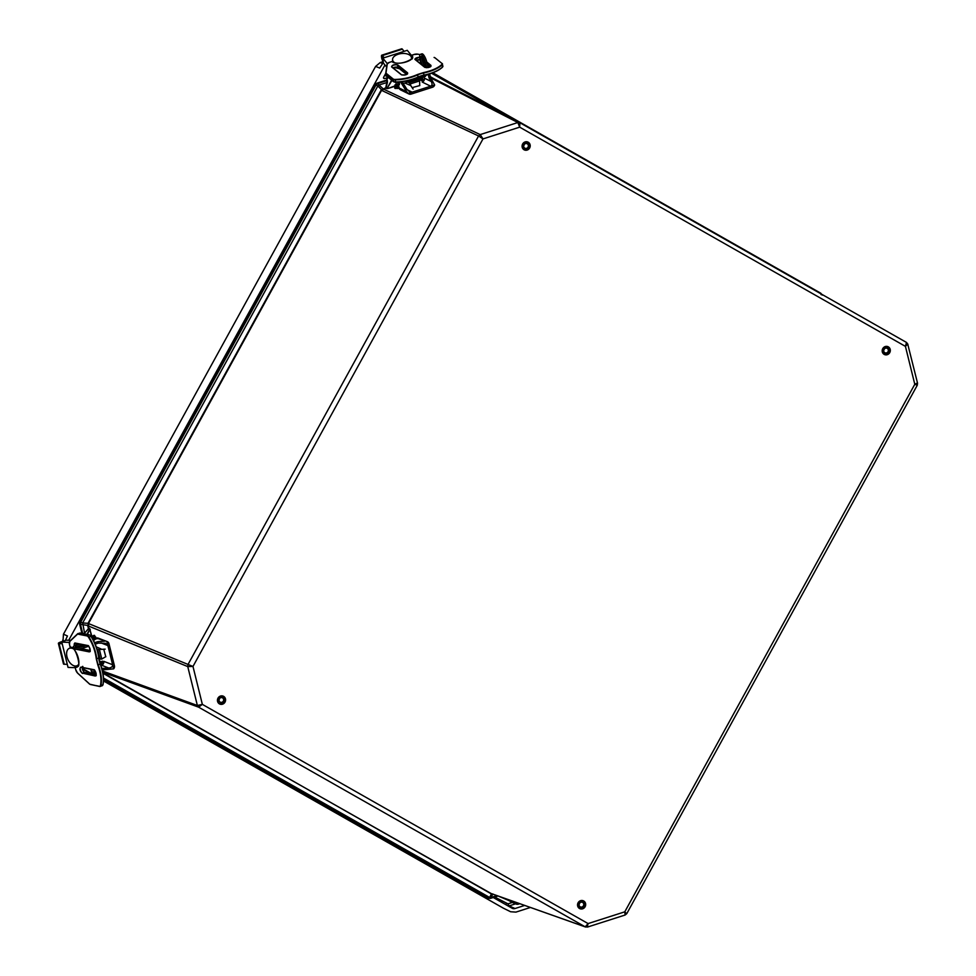 <?xml version="1.0" encoding="UTF-8"?>
<svg xmlns="http://www.w3.org/2000/svg" width="976" height="976" viewBox="0 0 976 976"><rect width="100%" height="100%" fill="white"/><g stroke="black" fill="none" stroke-linecap="round" stroke-linejoin="round"><path stroke-width="1.46" d="M386.618 67.015L383.385 63.074L382.824 58.157L407.273 50.325L411.347 55.303M387.277 63.599L382.824 58.157M395.195 67.32A9.516 5.283 -6.5 0 0 399.416 68.649M393.096 61.268A9.516 5.283 173.5 0 1 392.572 59.865A9.516 5.283 173.5 0 1 401.429 53.546A9.516 5.283 173.5 0 1 411.469 57.706A9.516 5.283 173.5 0 1 411.311 59.097M394.829 62.806A9.516 5.283 173.5 0 1 393.523 61.793M94.221 639.573A3.172 0.72 166.1 0 1 94.404 639.744A3.172 0.72 166.1 0 1 93.513 640.524M92.159 638.036A3.172 0.72 166.1 0 1 93.855 638.072A3.172 0.72 166.1 0 1 94.038 638.243A3.172 0.72 166.1 0 1 92.793 639.17M90.182 650.492L89.365 647.198L90.182 650.492M96.441 638.109L106.872 641.488L113.643 668.853A3.172 2.94 111.2 0 0 114.436 665.791L108.946 643.611A3.172 2.94 -68.8 0 0 107.226 641.598L97.966 638.036A3.172 2.94 -68.8 0 0 96.441 638.109L94.184 638.853M93.037 637.45L92.427 637.328M94.013 635.376L96.795 638.902M113.643 668.853L102.212 669.939M103.676 663.058A3.172 0.952 71.9 0 0 102.98 662.375L99.454 661.02M102.273 661.081L101.846 664.095L100.467 664.314L100.613 663.302L102.065 663.046M103.724 649.174L105.786 656.787M94.172 635.303L92.708 635.962L93.086 638.499M95.355 639.378L94.477 638.084L95.916 637.621M92.818 635.974L94.477 638.084M101.077 642.94L107.885 645.575L105.469 643.294L98.356 643.099L97.978 641.61L104.469 641.22M78.812 643.892L78.117 644.111A7.93 1.818 -13.9 0 0 73.212 647.1A7.93 1.818 -13.9 0 0 83.704 646.283L86.437 645.392M94.562 642.72L97.978 641.61M85.083 645.124A5.758 1.318 166.1 0 1 75.652 646.893A5.758 1.318 166.1 0 1 75.323 646.576A5.758 1.318 166.1 0 1 79.91 644.099M100.882 665.486L101.589 665.254A3.172 2.94 111.2 0 0 103.724 661.313L112.63 664.754C112.777 666.584 111.496 667.669 108.763 668.023L101.809 668.438M101.968 662.131L100.54 662.594L100.845 661.545L100.613 663.302M98.356 643.099L95.184 644.148M88.718 646.258L84.082 647.783A7.93 1.818 166.1 0 1 73.59 648.601L73.212 647.1M83.899 644.892A5.758 1.318 -13.9 0 0 76.567 647.064M410.933 56.291L411.957 55.656A0.793 0.695 128.9 0 0 411.372 56.608L411.616 57.865A0.793 0.695 128.9 0 0 411.921 58.304M411.372 56.608A9.906 3.733 169.1 0 1 412.043 57.621C415.825 57.157 401.417 66.466 393.035 62.025A0.793 0.695 128.9 0 0 392.401 61.915L393.474 61.573L393.633 62.391M393.011 61.195L389.534 62.318A3.648 1.379 -10.9 0 0 387.277 63.904L386.02 72.846A3.648 1.379 -10.9 0 0 386.264 73.407L393.194 79.007A3.648 1.379 -10.9 0 0 395.256 79.446C403.222 79.202 410.615 77.555 417.472 74.518L423.474 72.602C431.807 70.772 437.907 68.076 441.799 64.538A3.648 1.379 -10.9 0 0 441.896 63.403L434.967 57.804A3.648 1.379 -10.9 0 0 434.088 57.45L434.32 57.499M410.872 55.998L413.836 54.534M391.583 66.88C392.059 64.941 394.109 64.282 397.757 64.904L407.602 72.858C407.138 74.798 405.077 75.457 401.429 74.835L391.583 66.88L401.502 74.823M426.793 62.013L430.953 65.38C430.489 67.32 428.427 67.978 424.78 67.356L414.934 59.402L419.643 57.023M423.474 72.602L423.974 75.128A11.895 4.477 -10.9 0 0 418.131 77.006L423.987 75.311C432.392 73.493 438.553 70.784 442.482 67.185L442.323 67.246A23.461 8.845 -10.9 0 1 423.999 75.298M917.05 385.154L914.793 384.288L917.342 382.995M625.128 915.012L624.774 911.828L914.793 384.288L905.423 346.37L907.729 344.089L917.538 383.178L917.269 385.252L626.775 913.646L625.128 915.012L587.515 927.054L585.197 926.846L588.101 923.577L587.235 927.041L585.197 926.846L198.604 707.161L102.736 672.281M102.456 670.963L197.372 705.489L198.604 707.161L202.349 704.367L192.98 666.449L482.986 138.909L519.671 127.161L905.423 346.37L906.484 342.43L519.903 122.744L519.671 127.161L517.853 122.537L480.216 134.59L482.986 138.909L478.569 135.981L188.039 664.436L192.98 666.449L187.746 666.584L197.372 705.489L202.349 704.367L588.101 923.577L624.774 911.828L626.531 913.609M430.721 77.897L517.853 122.537L519.891 122.732L906.484 342.43M395.341 86.132L387.862 88.535L385.898 88.169L381.567 90.378L88.45 623.566L88.865 628.459L84.009 633.741M102.858 672.854L491.428 893.955L492.904 894.004M585.197 926.846L491.221 893.552L585.6 927.029M105.176 649.15L99.406 649.455L101.785 659.044L105.835 656.641M96.234 646.868L101.016 648.93M92.598 637.279L91.854 637.523L89.938 629.776L92.232 637.401M89.902 628.812L88.84 628.703L90.341 629.727M87.389 634.412L89.877 629.044L86.974 634.327M387.862 88.535L395.207 85.778M413.092 89.048L410.737 85.559L404.796 82.984M419.717 85.644L419.607 80.923L410.323 83.899L410.737 85.559M423.462 76.726L418.082 78.849M386.081 88.011L386.838 88.682M391.62 80.178L387.033 88.535L391.949 80.435M509.85 900.189L515.84 903.593L519.427 903.581M99.406 649.455L97.771 649.504L100.15 659.093L101.785 659.044M97.002 649.162L97.771 649.504M88.145 625.506L80.435 624.298L82.704 633.485M88.279 623.969L87.718 625.714L187.746 666.584L188.039 664.436L87.999 623.335L381.116 90.158L478.569 135.981L480.216 134.59L383.251 89.011L385.788 87.755L387.13 80.532L377.724 83.546L379.017 85.01L377.858 85.973L376.065 84.924L80.727 622.151L82.655 622.956L84.522 632.875L82.838 634.022M381.823 90.024L377.858 85.973L82.655 622.956L87.999 623.335M383.031 89.097L381.116 90.158M410.323 83.899L407.992 81.96M419.607 80.923L418.716 79.617L409.444 82.582M387.313 80.374L386.423 80.142L387.313 80.374L387.423 82.374L386.069 87.718M492.831 894.162L490.306 898.359L488.268 898.164L497.089 895.663M91.573 669.365L92.269 672.171L94.208 672.086L95.075 673.257L93.501 673.83L94.269 674.27M100.15 659.093L98.93 658.568M84.644 633.119L88.438 628.629L87.718 625.714M417.277 78.995L418.716 79.617M382.97 88.657L379.017 85.01L387.423 82.374M821.048 294.593L820.828 293.239L432.844 72.773L820.84 293.251L822.256 295.118M487.915 898.079L103.541 679.699L487.524 897.896L490.574 898.371L498.004 895.992M90.829 669.219L91.488 671.891L93.842 674.184L91.451 671.854L90.792 669.219M386.423 80.142L376.956 83.18L375.296 84.57L79.934 621.822L79.642 623.981L81.96 633.339M75.213 667.682L68.039 667.401L61.793 642.11L66.112 640.171L70.662 640.354M69.272 642.415L61.793 642.11M84.973 668.072L82.411 667.962M78.519 664.485A9.516 5.746 65.9 0 1 77.006 665.742A9.516 5.746 65.9 0 1 75.347 666.047A9.516 5.746 65.9 0 1 67.368 658.117A9.516 5.746 65.9 0 1 69.235 648.381A9.516 5.746 65.9 0 1 70.516 648.076M71.199 648.088A9.516 5.746 65.9 0 1 73.237 648.747M220.21 696.4A3.904 3.636 -66.6 0 1 224.468 701.817A3.904 3.636 -66.6 0 1 217.916 701.695M223.309 701.158A2.477 2.306 113.4 0 0 222.296 697.755A2.477 2.306 113.4 0 0 219.197 699.109A2.477 2.306 113.4 0 0 223.309 701.158M219.002 699.804A2.477 2.306 113.4 0 0 219.563 698.487M62.183 643.733L59.097 643.611L64.196 664.229L67.283 664.351M64.196 664.229A2.977 0.683 166.1 0 1 63.477 663.973L58.377 643.355A2.977 0.683 166.1 0 1 59.353 642.562L60.073 642.245A2.977 0.683 166.1 0 1 63.428 641.378M59.097 643.611A2.977 0.683 166.1 0 1 58.377 643.355M61.525 643.001L61.342 642.293L60.305 642.879L62.013 643.025M404.113 51.338L402.332 49.178L382.397 55.559L384.166 57.73M382.738 57.401L383.251 58.023M382.397 55.559A2.977 0.83 -107.8 0 0 381.762 55.193A2.977 0.83 -107.8 0 0 381.506 56.584L381.592 57.413A2.977 0.83 -107.8 0 0 383.202 61.464M382.982 59.768L382.824 58.218M382.287 57.547L382.372 58.365M402.332 49.178A2.977 0.83 -107.8 0 0 401.709 48.8L381.762 55.193M529.199 147.754A3.904 3.636 -66.6 0 1 522.709 144.509A3.904 3.636 -66.6 0 1 527.589 142.374A3.904 3.636 -66.6 0 1 529.199 147.754M528.053 147.095A2.477 2.306 113.4 0 0 527.028 143.679A2.477 2.306 113.4 0 0 523.929 145.034A2.477 2.306 113.4 0 0 528.053 147.095M523.734 145.729A2.477 2.306 113.4 0 0 524.295 144.424M399.099 82.008A3.172 0.891 72.2 0 1 399.123 85.01L397.671 85.473A3.172 0.891 72.2 0 1 397.452 85.461A3.172 0.891 72.2 0 1 395.707 82.179L395.78 82.155A23.461 8.845 -10.9 0 0 417.996 77.226M397.537 82.118A3.172 0.891 72.2 0 1 397.671 85.473M71.931 647.82L70.992 648.162L70.723 647.051A0.793 0.695 101.2 0 0 71.236 647.576C75.701 645.966 81.655 668.877 77.324 666.205A9.906 4.233 69.7 0 1 76.201 666.279A0.793 0.695 101.2 0 0 75.713 667.267L75.738 666.047M74.835 666.035L75.725 669.634L74.798 666.01L75.445 666.157M75.725 669.634A3.648 1.562 -110.3 0 0 77.494 672.952L89.621 684.042A3.648 1.562 -110.3 0 0 90.426 684.505L99.454 686.287A3.648 1.562 -110.3 0 0 100.467 685.42C101.602 679.821 100.723 673.001 97.807 664.961L96.282 658.763C95.306 651.102 92.732 643.953 88.572 637.304A3.648 1.562 -110.3 0 0 87.01 635.937L77.982 634.156A3.648 1.562 -110.3 0 0 77.336 634.339L69.735 641.513A3.648 1.562 -110.3 0 0 69.503 644.441L70.37 647.979M82.423 673.489C79.825 670.951 79.3 668.828 80.849 667.108L93.672 669.646C96.27 672.183 96.795 674.306 95.245 676.026L82.582 673.172A3.123 1.33 69.7 0 1 80.471 670.305A3.123 1.33 69.7 0 1 80.764 667.291A3.123 1.33 69.7 0 1 80.947 667.255M74.078 645.929L74.871 642.977L87.706 645.502C90.304 648.04 90.829 650.162 89.28 651.883L76.25 649.284M77.836 665.852A0.793 0.695 101.2 0 0 77.385 665.839L76.201 666.279M96.282 658.763L98.698 658.044A11.895 5.087 -110.3 0 0 100.186 664.083L98.796 657.836A23.461 10.041 -110.3 0 0 91.085 636.376L89.487 634.912M411.042 94.111L432.49 87.242A3.172 2.94 -63.9 0 0 434.649 84.949L408.175 93.428A3.172 2.94 116.1 0 0 411.042 94.111M395.378 86.278L394.987 84.875L396.439 84.18M417.935 78.775L422.571 81.057A3.172 0.793 166.6 0 0 423.523 81.191M422.559 78.458L423.108 79.764L421.815 80.691M431.221 81.484C432.466 83.838 432.283 85.412 430.684 86.217L422.181 82.045A3.172 2.94 116.1 0 0 424.365 78.129L431.221 81.484L429.062 78.031L430.514 77.568L434.649 84.949M398.306 85.278L398.928 87.889A3.172 2.94 -63.9 0 0 399.672 89.255L401.478 89.414M408.175 93.428L406.602 91.646L398.928 87.889M399.428 88.413L394.877 88.133M396.939 85.998L394.987 84.875M412.14 87.645L419.826 85.546M396.903 85.851L396.146 86.254L398.647 86.718M422.376 80.422L421.986 78.043L418.35 78.983M421.827 79.019L420.522 80.044L421.193 79.324L421.486 80.52M426.61 67.747L425.524 63.196A7.93 2.22 -107.8 0 0 420.424 54.327L421.876 53.863A7.93 2.22 72.2 0 1 426.976 62.732L428.135 67.588M429.635 73.883L430.514 77.568M422.022 56.815A5.758 1.61 -107.8 0 0 422.767 61.903A5.758 1.61 -107.8 0 0 425.121 66.478M407.163 89.719L412.14 92.159L409.603 91.805L406.87 89.292L402.136 81.679M400.526 81.874L406.602 91.646M397.842 88.413L397.488 86.913L399.074 86.925M397.488 86.913L394.743 86.779L396.146 86.254M424.365 78.129L424.06 76.823M421.046 64.196L420.18 60.573A7.93 2.22 -107.8 0 1 420.424 54.327M429.062 78.031L428.183 74.31M422.632 65.477A5.758 1.61 72.2 0 1 420.68 59.817A5.758 1.61 72.2 0 1 421.095 56.401A5.758 1.61 72.2 0 1 421.51 56.437A5.758 1.61 72.2 0 1 424.475 61.659A5.758 1.61 72.2 0 1 424.804 67.234M580.305 901.031A3.904 3.636 -66.6 0 1 584.746 906.094A3.904 3.636 -66.6 0 1 578.012 906.326M579.671 903.117A2.477 2.306 -66.6 0 1 579.097 904.435M579.402 903.508A2.477 2.306 -66.6 0 1 583.526 905.569A2.477 2.306 -66.6 0 1 580.427 906.924A2.477 2.306 -66.6 0 1 579.402 903.508M884.927 346.919A3.904 3.636 -66.6 0 1 889.368 351.982A3.904 3.636 -66.6 0 1 882.646 352.214M884.293 349.005A2.477 2.306 -66.6 0 1 883.719 350.311M884.842 352.702A2.477 2.306 -66.6 0 1 887.013 348.261A2.477 2.306 -66.6 0 1 888.148 351.445A2.477 2.306 -66.6 0 1 884.842 352.702M530.395 907.473L515.938 912.109L510.631 911.755L503.421 908.205L103.505 680.967M90.378 673.501L82.582 669.06M62.964 641.439L63.464 634.193L375.601 66.417L380.176 62.574L383.214 61.61M503.067 908.009L103.529 680.431M91.854 673.794L82.46 668.45M383.324 62.586L379.676 68.052L375.601 66.417M63.464 634.193L67.454 635.986L65.368 640.512M68.698 640.28L384.959 65.002M65.965 658.995L63.83 650.394M524.649 905.435L515.047 908.51A4.124 3.843 -66.6 0 1 512.095 908.229L493.38 897.591A1.269 1.183 -66.6 0 1 493.258 897.505M387.911 77.531L384.617 78.58A0.952 0.891 -66.6 0 1 383.629 77.238L385.764 73.371A3.965 1.488 169.1 0 1 385.764 73.176L385.764 73.371A3.965 1.488 169.1 0 0 386.032 73.786L392.962 79.385A3.965 1.488 -10.9 0 0 395.207 79.873A23.778 8.955 -10.9 0 0 417.716 74.871A11.895 4.477 169.1 0 1 423.56 73.005A23.778 8.955 -10.9 0 0 442.14 64.831A3.965 1.488 -10.9 0 0 442.506 64.001A3.965 1.488 -10.9 0 0 442.238 63.599L441.982 63.391M384.69 75.323L387.069 76.506M385.215 74.371L386.02 74.688M77.677 633.814A0.952 0.891 -66.6 0 1 78.556 633.485M507.837 900.104L498.541 896.188M95.575 636.779L94.221 637.45M94.696 635.498L93.342 636.169M108.763 668.023L101.589 665.254M84.082 647.783L83.704 646.283M411.957 55.656A10.699 4.026 169.1 0 1 406.089 61.939A10.699 4.026 169.1 0 1 392.401 61.915M420.046 54.632L417.691 54.156A3.648 1.379 -10.9 0 0 413.897 54.51L410.42 55.62M421.986 58.133L423.669 59.499M413.897 54.51L417.911 54.205M417.691 54.156L420.07 54.595M434.088 57.45L434.967 57.804A3.965 1.488 169.1 0 0 434.942 57.779M441.896 63.403L442.921 66.136A3.965 1.488 -10.9 0 1 442.543 66.954L442.921 66.136M441.799 64.538L442.543 66.954A3.648 1.379 -10.9 0 0 442.567 66.941M417.472 74.518L418.131 77.006A23.778 8.955 -10.9 0 1 395.609 81.996L395.731 82.179C403.735 81.935 411.177 80.288 418.07 77.226L423.974 75.128A23.778 8.955 -10.9 0 0 442.543 66.954M395.256 79.446L395.609 81.996A3.965 1.488 -10.9 0 1 393.377 81.508L386.447 75.908L386.264 73.407M393.194 79.007L393.706 81.703M386.02 72.846L387.021 64.148L385.788 73.005M387.277 63.904L389.461 62.33M389.534 62.318L392.974 61.183M391.718 66.88A3.123 1.171 169.1 0 1 391.657 66.722A3.123 1.171 169.1 0 1 394.023 65.075A3.123 1.171 169.1 0 1 397.574 65.209L397.757 64.904M407.602 72.858L407.419 73.163A3.123 1.171 169.1 0 1 407.626 73.481A3.123 1.171 169.1 0 1 407.529 73.895M406.663 74.444L398.001 67.454L397.574 65.209L407.541 73.786M414.934 59.402L424.853 67.344M415.068 59.402A3.123 1.171 169.1 0 1 415.007 59.231A3.123 1.171 169.1 0 1 416.459 57.889A3.123 1.171 169.1 0 1 419.656 57.364M430.953 65.38L430.77 65.685A3.123 1.171 169.1 0 1 430.977 66.002A3.123 1.171 169.1 0 1 430.88 66.417M422.022 58.621L423.95 60.183M426.939 62.586L430.892 66.307M398.208 67.625L398.001 67.454A3.123 1.171 -10.9 0 0 392.986 67.881M419.961 59.597A3.123 1.171 -10.9 0 0 416.337 60.402M427.512 65.014L429.965 66.99L427.5 64.941M424.767 62.72L422.462 60.866M393.743 81.728A3.648 1.379 -10.9 0 0 395.683 82.155L393.462 81.667L386.703 76.116M386.167 75.311A3.965 1.488 -10.9 0 0 386.179 75.506A3.965 1.488 -10.9 0 0 386.447 75.908L385.764 73.371M406.614 74.469L398.074 67.576L393.096 67.966A3.379 1.269 169.1 0 1 397.976 67.429M416.423 60.475A3.379 1.269 169.1 0 1 419.985 59.719L416.447 60.488M888.319 346.846A4.307 4.026 -66.6 0 1 888.233 354.239A4.307 4.026 -66.6 0 1 882.182 350.799A4.307 4.026 -66.6 0 1 888.319 346.846M219.441 703.891A4.307 4.026 -66.6 0 1 219.527 696.498A4.307 4.026 -66.6 0 1 225.59 699.951A4.307 4.026 -66.6 0 1 219.441 703.891M579.537 908.522A4.307 4.026 -66.6 0 1 579.622 901.129A4.307 4.026 -66.6 0 1 585.685 904.581A4.307 4.026 -66.6 0 1 579.537 908.522M528.223 142.215A4.307 4.026 -66.6 0 1 528.138 149.609A4.307 4.026 -66.6 0 1 522.075 146.168A4.307 4.026 -66.6 0 1 528.223 142.215M888.062 347.078A3.989 3.721 -66.6 0 1 884.549 354.251A3.989 3.721 -66.6 0 1 882.719 349.103A3.989 3.721 -66.6 0 1 888.062 347.078M218.173 698.218A3.989 3.721 -66.6 0 1 223.333 696.571A3.989 3.721 -66.6 0 1 219.832 703.733A3.989 3.721 -66.6 0 1 218.173 698.218M578.268 902.849A3.989 3.721 -66.6 0 1 584.929 906.179A3.989 3.721 -66.6 0 1 579.585 908.192A3.989 3.721 -66.6 0 1 578.268 902.849M527.967 142.447A3.989 3.721 -66.6 0 1 524.454 149.621A3.989 3.721 -66.6 0 1 522.709 144.289A3.989 3.721 -66.6 0 1 527.967 142.447M519.793 122.683L430.343 76.86L519.696 122.634M491.221 893.552L102.919 673.245M430.306 76.677L433.015 78.226M511.436 902.031L511.448 902.044A4.124 3.843 113.4 0 0 511.802 902.214L505.446 898.628L515.584 903.825L508.081 899.555M490.867 893.699L491.428 893.955L489.623 897.456L103.493 678.039M95.953 672.842L95.075 673.257L96.173 673.879M93.635 669.78L94.208 672.086L95.428 671.512M388.082 77.311L386.606 79.995M507.008 116.132L431.538 73.249M518.561 903.861L518.524 904.118A4.124 3.843 113.4 0 1 515.584 903.825L515.84 903.593M518.573 904.105L519.793 903.715L515.938 903.996L511.802 902.214M103.541 679.54L488.659 898.347M487.61 897.249L488.268 898.164M91.488 671.891L92.805 672.903M81.923 633.339L79.605 623.945L79.898 621.81L80.727 622.151L80.435 624.298L79.642 623.981M376.956 83.18L377.724 83.546L376.065 84.924L375.296 84.57L376.895 83.18L386.374 80.142L388.045 77.287M79.934 621.822L375.296 84.57M70.723 647.051A10.699 4.575 69.7 0 1 78.312 658.166A10.699 4.575 69.7 0 1 75.713 667.267M69.503 644.441L69.784 641.183L77.324 634.083M69.735 641.513L77.47 633.949A3.965 1.696 69.7 0 1 77.738 633.79A3.965 1.696 69.7 0 1 78.178 633.753L80.166 633.021L89.194 634.803L87.206 635.535L77.982 634.156M77.336 634.339L79.715 633.058A3.965 1.696 -110.3 0 1 80.166 633.021L89.194 634.803A3.965 1.696 -110.3 0 1 90.878 636.291L91.085 636.303C95.294 642.989 97.881 650.187 98.844 657.897L98.796 657.836M87.01 635.937L87.206 635.535A3.965 1.696 -110.3 0 1 88.901 637.023L90.878 636.291A23.778 10.175 -110.3 0 1 98.698 658.044L100.333 664.034A23.461 10.041 -110.3 0 1 102.98 684.493L103.017 684.664C104.188 678.991 103.297 672.11 100.357 664.022M88.572 637.304L88.901 637.023A23.778 10.175 -110.3 0 1 96.709 658.776A11.895 5.087 69.7 0 0 98.21 664.815L97.807 664.961M100.467 685.42L100.894 685.555A23.778 10.175 -110.3 0 0 98.21 664.815L100.186 664.083A23.778 10.175 -110.3 0 1 102.87 684.823L102.236 685.725A3.965 1.696 -110.3 0 0 102.87 684.823A3.648 1.562 -110.3 0 0 102.883 684.823M99.454 686.287L99.796 686.482A3.965 1.696 -110.3 0 0 100.247 686.457A3.965 1.696 -110.3 0 0 100.894 685.555L102.87 684.823M90.426 684.505L99.54 686.433M75.689 669.609L77.555 673.098L89.67 684.176L99.662 686.494L102.236 685.725A3.965 1.696 -110.3 0 1 101.785 685.75M93.745 669.768L80.849 667.108M95.245 676.026L82.582 673.172L84.668 672.403L96.197 674.684L84.875 672.44M96.173 675.246A3.123 1.33 69.7 0 1 95.758 675.685A3.123 1.33 69.7 0 1 95.404 675.709L95.977 675.49M87.767 645.624L74.871 642.977M74.383 645.734A3.123 1.33 69.7 0 1 74.798 643.16A3.123 1.33 69.7 0 1 74.981 643.123M89.28 651.883L77.494 649.211M90.207 651.102A3.123 1.33 69.7 0 1 89.792 651.541A3.123 1.33 69.7 0 1 89.438 651.565L90.012 651.358M82.301 667.535A3.123 1.33 -110.3 0 0 82.96 670.561A3.123 1.33 -110.3 0 0 84.668 672.403L84.778 672.391C83.716 673.635 81.435 665.278 82.862 666.523M76.335 643.391A3.123 1.33 -110.3 0 0 76.421 644.733M80.788 648.674L90.231 650.541M80.422 633.07L79.715 633.058M91.024 636.267A3.648 1.562 -110.3 0 0 89.816 635.108M84.412 672.318A3.379 1.44 69.7 0 1 82.362 667.547M76.445 643.416L76.555 644.685A3.379 1.44 69.7 0 1 76.396 643.404M395.06 84.949L395.402 86.388M396.817 87.035L396.964 88.56M394.89 88.304L394.743 86.779M395.39 88.548L395.243 87.023M425.524 63.196L426.976 62.732M64.379 640.951L62.647 640.171M382.604 63.55L380.176 62.574M502.469 897.578A6.893 6.429 113.4 0 0 503.787 898.359L508.74 900.494M508.313 906.082A4.124 3.843 113.4 0 0 509.045 905.923L515.047 908.51M494.698 897.054L507.971 903.849L509.045 905.923L515.548 903.837M384.617 78.58L383.592 78.141M506.385 903.691A1.903 0.683 -60.4 0 0 505.958 904.74M507.971 903.849L512.339 902.446M392.572 59.865L392.73 61.256M411.469 57.706L411.591 58.78M425.463 76.372L403.259 83.485M94.404 639.744L94.038 638.243M95.282 644.111L95.453 644.794M99.076 659.471L99.796 662.387M91.829 637.487L92.5 637.267M92.708 635.962L94.074 635.303M101.846 664.095L100.479 664.339M407.626 73.481C407.419 74.64 405.418 75.103 401.636 74.871L391.657 66.722M430.977 66.002C430.77 67.161 428.769 67.625 424.987 67.393L415.007 59.231M412.287 58.889L411.848 58.255M424.78 62.806L422.474 60.939M884.549 354.251C880.84 353.19 882.377 344.857 887.721 346.919M223.004 696.4C219.551 694.412 214.976 701.305 219.49 703.562L219.832 703.733M583.099 901.031C579.659 899.042 575.071 905.935 579.598 908.192L579.927 908.363M524.454 149.621C520.733 148.559 522.282 140.227 527.626 142.289M907.936 344.321L906.509 342.442M77.006 665.742L78.275 665.168M69.235 648.381L70.321 647.893M219.124 703.33L219.759 703.598M222.223 696.169L222.857 696.437M523.758 149.206L524.49 149.535M526.857 142.057L527.589 142.374M425.768 75.396L426.902 75.03M70.357 648.027L69.467 644.416M95.758 675.685C97.185 676.929 94.904 668.572 93.83 669.817L80.764 667.291M89.792 651.541C91.207 652.785 88.938 644.441 87.864 645.673L74.798 643.16M77.714 665.815L78.495 665.766M80.862 648.662L90.231 650.504M400.367 89.768L408.932 93.977M422.559 78.361L423.108 79.764M394.816 88.23L394.67 86.693M582.953 901.068L582.318 900.799M579.854 908.229L579.232 907.961M887.587 346.956L886.952 346.687M884.488 354.117L883.853 353.837"/></g></svg>
